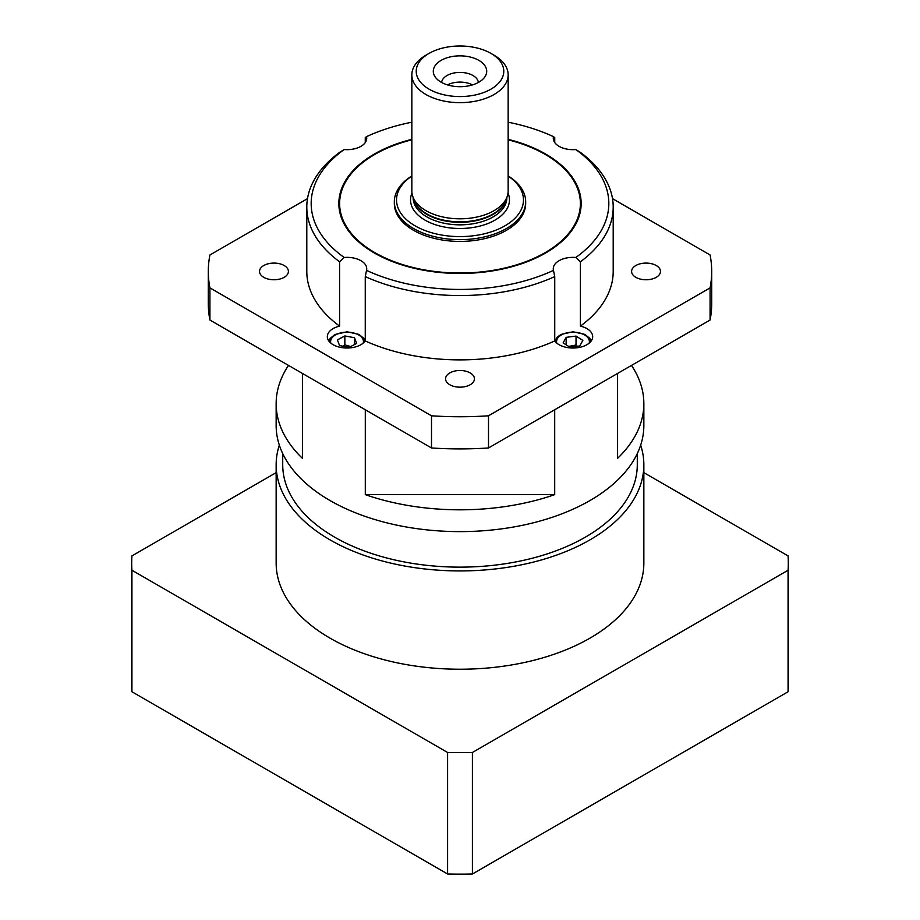 <?xml version="1.0" encoding="UTF-8"?>
<svg xmlns="http://www.w3.org/2000/svg" width="920" height="920" viewBox="0 0 920 920"><rect width="100%" height="100%" fill="white"/><g stroke="black" fill="none" stroke-linecap="round" stroke-linejoin="round"><path stroke-width="1.38" d="M337.387 339.894L344.85 335.949L354.487 337.721L356.661 343.413L349.197 347.357L339.56 345.598L337.387 339.894M350.692 346.564L344.85 344.885L343.125 346.242M344.85 344.885L344.85 335.949M354.487 337.721L354.487 344.563M508.15 139.817A120.382 69.494 180 0 1 580.382 203.515A120.382 69.494 180 0 1 545.123 252.655A120.382 69.494 180 0 1 374.877 252.655A120.382 69.494 180 0 1 339.618 203.515A120.382 69.494 180 0 1 411.849 139.817M340.216 213.992A120.382 69.494 180 0 1 339.618 207.092L339.618 203.515M580.382 203.515L580.382 207.092A120.382 69.494 180 0 1 579.784 213.992M411.849 175.95A65.665 37.904 0 0 0 394.335 201.733L394.335 203.515A65.665 37.904 0 0 0 413.574 230.322A65.665 37.904 0 0 0 485.127 238.533A65.665 37.904 0 0 0 525.665 203.515L525.665 201.733A65.665 37.904 0 0 0 508.15 175.95M394.335 201.733A65.665 37.904 0 0 0 460 239.637A65.665 37.904 0 0 0 525.665 201.733M429.042 53.406L425.948 55.188A48.15 27.796 0 0 0 411.849 74.842L411.849 191.004A48.15 27.796 0 0 0 412.723 196.27A48.15 27.796 0 0 0 460 218.81A48.15 27.796 0 0 0 507.276 196.27A48.15 27.796 0 0 0 508.15 191.004L508.15 74.842A48.15 27.796 0 0 0 494.051 55.188L490.958 53.406A43.769 25.277 180 0 1 490.958 89.148A43.769 25.277 180 0 1 429.042 89.148A43.769 25.277 180 0 1 429.042 53.406A43.769 25.277 180 0 1 490.958 53.406L494.051 55.188M508.15 176.065A63.468 36.651 180 0 1 503.734 226.504A63.468 36.651 180 0 1 416.265 226.504A63.468 36.651 180 0 1 411.849 176.065M472.454 84.904A18.389 10.614 0 0 0 447.546 84.904M478.883 82.179A26.703 15.421 180 0 1 435.62 77.567A26.703 15.421 180 0 1 460 55.855A26.703 15.421 180 0 1 484.38 77.567A26.703 15.421 180 0 1 478.883 82.179M478.354 82.466A18.389 10.614 0 0 0 460 72.415A18.389 10.614 0 0 0 441.646 82.466M411.849 74.842A48.15 27.796 0 0 0 460 102.649A48.15 27.796 0 0 0 508.15 74.842M279.335 445.13A183.85 106.145 0 0 0 276.149 464.784A183.85 106.145 0 0 0 460 570.929A183.85 106.145 0 0 0 643.851 464.784A183.85 106.145 0 0 0 640.665 445.13M276.149 464.784L276.149 563.074A183.85 106.145 0 0 0 460 669.219A183.85 106.145 0 0 0 643.851 563.074L643.851 464.784M282.716 453.583L282.716 464.784A177.284 102.35 0 0 0 460 567.134A177.284 102.35 0 0 0 637.284 464.784L637.284 453.583M276.149 472.638L131.928 555.91A328.302 189.543 -0 0 0 131.698 563.074A328.302 189.543 -0 0 0 131.928 570.239L447.591 752.48L447.591 874A328.302 189.543 0 0 0 472.409 874L788.072 691.759A328.302 189.543 -0 0 0 788.302 684.595L788.302 563.074A328.302 189.543 -0 0 0 788.072 555.91L643.851 472.638M447.591 752.48A328.302 189.543 0 0 0 472.409 752.48L472.409 874M131.928 570.239L131.928 691.759L447.591 874M131.698 563.074L131.698 684.595A328.302 189.543 -0 0 0 131.928 691.759M472.409 752.48L788.072 570.239A328.302 189.543 -0 0 0 788.302 563.074M788.072 570.239L788.072 691.759M612.501 198.639L710.079 254.978A251.7 145.314 180 0 1 711.7 271.423A251.7 145.314 180 0 1 710.079 287.88L488.497 415.805A251.7 145.314 180 0 1 431.503 415.805L209.921 287.88A251.7 145.314 180 0 1 208.299 271.423A251.7 145.314 180 0 1 209.921 254.978L307.498 198.639M449.788 384.732A14.444 8.337 180 0 1 445.556 378.833A14.444 8.337 180 0 1 460 370.495A14.444 8.337 180 0 1 474.444 378.833A14.444 8.337 180 0 1 465.531 386.538A14.444 8.337 180 0 1 449.788 384.732M263.752 277.322A14.444 8.337 180 0 1 259.52 271.423A14.444 8.337 180 0 1 273.964 263.085A14.444 8.337 180 0 1 288.408 271.423A14.444 8.337 180 0 1 279.484 279.128A14.444 8.337 180 0 1 263.752 277.322M635.823 277.322A14.444 8.337 180 0 1 631.591 271.423A14.444 8.337 180 0 1 646.035 263.085A14.444 8.337 180 0 1 660.48 271.423A14.444 8.337 180 0 1 651.567 279.128A14.444 8.337 180 0 1 635.823 277.322M580.405 326.117L580.405 261.786A153.203 88.458 0 0 0 613.203 207.092L613.203 271.423A153.203 88.458 180 0 1 580.405 326.117A19.699 11.373 180 0 1 592.675 336.651A19.699 11.373 180 0 1 580.52 347.162A19.699 11.373 180 0 1 559.049 344.69A19.699 11.373 180 0 1 554.737 340.94A153.203 88.458 180 0 1 365.263 340.94A19.699 11.373 180 0 1 333.097 344.69A19.699 11.373 180 0 1 327.324 336.651A19.699 11.373 180 0 1 339.595 326.117A153.203 88.458 180 0 1 306.797 271.423L306.797 207.092A153.203 88.458 0 0 0 339.595 261.786L339.595 326.117M711.7 271.423L711.7 303.589A251.7 145.314 180 0 1 710.079 320.045L488.497 447.971A251.7 145.314 180 0 1 431.503 447.971L209.921 320.045A251.7 145.314 180 0 1 208.299 303.589L208.299 271.423M209.921 320.045L209.921 287.88M431.503 447.971L431.503 415.805M488.497 447.971L488.497 415.805M710.079 320.045L710.079 287.88M613.203 207.092A153.203 88.458 0 0 0 580.405 152.398L575.805 149.546A19.699 11.373 180 0 1 559.049 146.326A19.699 11.373 180 0 1 553.276 138.287A19.699 11.373 180 0 1 553.483 136.654L554.737 137.574L554.737 142.577M365.263 142.577L365.263 137.574L366.516 136.654A19.699 11.373 180 0 1 366.723 138.287A19.699 11.373 180 0 1 344.195 149.546L339.595 152.398A153.203 88.458 0 0 0 306.797 207.092M365.263 340.94L365.263 276.609A153.203 88.458 0 0 0 554.737 276.609L554.737 340.94M554.702 409.756L554.702 494.649A183.85 106.145 180 0 1 365.297 494.649L365.297 409.756M554.702 494.649L365.297 494.649M631.499 365.412A183.85 106.145 180 0 1 643.851 403.661A183.85 106.145 180 0 1 617.584 458.344L617.584 373.44M302.416 373.44L302.416 458.344A183.85 106.145 180 0 1 276.149 403.661A183.85 106.145 180 0 1 288.5 365.412M643.851 403.661L643.851 425.466A183.85 106.145 180 0 1 530.357 523.537A183.85 106.145 180 0 1 330.004 500.526A183.85 106.145 180 0 1 276.149 425.466L276.149 403.661M344.195 149.546A148.833 85.928 180 0 0 344.195 257.485L339.595 261.786M366.516 136.654A148.833 85.928 180 0 1 411.849 122.21M508.15 122.21A148.833 85.928 180 0 1 553.483 136.654M554.737 276.609L553.483 270.377A19.699 11.373 180 0 1 553.276 268.743A19.699 11.373 180 0 1 575.805 257.485L580.405 261.786M575.805 149.546A148.833 85.928 180 0 1 575.805 257.485M344.195 257.485A19.699 11.373 180 0 1 366.723 268.743A19.699 11.373 180 0 1 366.516 270.377L365.263 276.609M553.483 270.377A148.833 85.928 180 0 1 366.516 270.377M411.849 139.334A121.152 69.943 0 0 0 339.791 212.232A121.152 69.943 0 0 0 420.716 269.686A121.152 69.943 0 0 0 545.663 252.977A121.152 69.943 0 0 0 580.209 212.232A121.152 69.943 0 0 0 508.15 139.334M577.38 346.265L576.023 345.023L568.686 346.438M576.023 345.023L576.023 336.087L582.854 340.4L579.795 345.966L569.928 347.219L563.109 342.907L566.156 337.341L576.023 336.087M566.156 337.341L566.156 344.839M330.797 343.103A16.41 9.476 180 0 1 335.949 334.661A16.41 9.476 180 0 1 354.775 333.304A16.41 9.476 180 0 1 363.25 343.103M413.54 198.731A46.839 27.037 0 0 0 460 222.329A46.839 27.037 0 0 0 506.46 198.731M507.276 196.27L506.08 199.87A46.931 27.094 180 0 1 460 221.823A46.931 27.094 180 0 1 413.919 199.87L412.723 196.27M506.839 197.593L506.839 197.8A46.839 27.037 180 0 1 460 224.836A46.839 27.037 180 0 1 413.16 197.8L413.16 197.593M411.987 193.085A49.461 28.554 0 0 0 460 228.493A49.461 28.554 0 0 0 508.012 193.085M556.749 343.103A16.41 9.476 180 0 1 572.976 332.178A16.41 9.476 180 0 1 589.202 343.103M365.228 340.986L363.86 338.387L358.892 334.397L347.116 331.775L334.926 334.512L330.165 338.422L328.82 340.986M591.181 340.986L589.812 338.387L584.855 334.397L573.079 331.775L561.028 334.431L557.29 337.077L554.771 340.986"/></g></svg>
